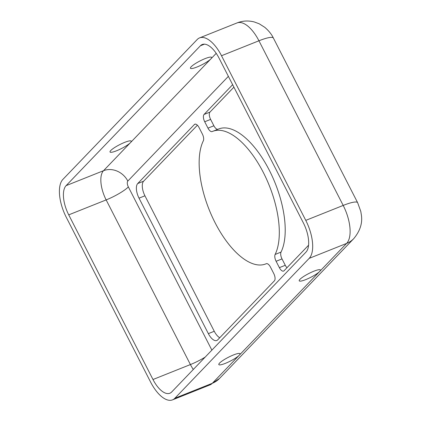 <?xml version="1.0" encoding="UTF-8"?>
<svg xmlns="http://www.w3.org/2000/svg" width="421" height="421" viewBox="0 0 421 421"><rect width="100%" height="100%" fill="white"/><g stroke="black" fill="none" stroke-linecap="round" stroke-linejoin="round"><path stroke-width="0.63" d="M203.327 140.825A71.396 32.385 -111.8 0 0 214.831 222.225A71.396 32.385 -111.8 0 0 265.709 263.946A71.396 32.385 -111.8 0 0 266.219 263.725A5.952 2.7 68.2 0 1 266.261 263.709A5.952 2.7 68.2 0 1 270.482 267.14L273.745 273.518A5.952 2.7 68.2 0 1 274.397 280.823L217.71 339.868A11.899 5.399 68.2 0 1 216.789 340.494A11.899 5.399 68.2 0 1 208.353 333.632L139.03 198.159A11.899 5.399 68.2 0 1 137.72 183.551L194.407 124.505A5.952 2.7 68.2 0 1 194.87 124.19A5.952 2.7 68.2 0 1 199.086 127.621L202.348 133.999A5.952 2.7 68.2 0 1 203.327 140.825M286.98 267.719A5.952 2.7 68.2 0 1 285.28 265.293L282.017 258.92A5.952 2.7 68.2 0 1 281.039 252.09A71.396 32.385 -111.8 0 0 269.535 170.689A71.396 32.385 -111.8 0 0 218.657 128.973L212.747 131.331A71.396 32.385 -111.8 0 0 212.237 131.547A5.952 2.7 68.2 0 1 212.195 131.568A5.952 2.7 68.2 0 1 207.974 128.137L204.711 121.758A5.952 2.7 68.2 0 1 204.059 114.454L232.634 84.689M308.567 245.232L284.049 270.771A5.952 2.7 68.2 0 1 283.586 271.087A5.952 2.7 68.2 0 1 279.37 267.651L276.108 261.278A5.952 2.7 68.2 0 1 275.129 254.452A71.396 32.385 -111.8 0 0 263.625 173.052A71.396 32.385 -111.8 0 0 212.747 131.331M219.104 58.24L303.357 222.893A23.797 10.793 68.2 0 1 305.983 252.111L171.694 391.977A23.797 10.793 68.2 0 1 169.852 393.24A23.797 10.793 68.2 0 1 152.986 379.51L68.728 214.857A23.797 10.793 68.2 0 1 66.108 185.64L200.396 45.773A23.797 10.793 68.2 0 1 202.233 44.515A23.797 10.793 68.2 0 1 219.104 58.24M211.868 350.135L128.347 186.919A19.04 3.421 -27.1 0 1 106.155 199.912A23.797 10.793 68.2 0 1 103.529 170.694L130.468 142.64A11.899 2.137 -27.1 0 1 119.054 149.708A11.899 2.137 -27.1 0 1 110.028 151.992A11.899 2.137 -27.1 0 1 119.648 144.671A11.899 2.137 -27.1 0 1 131.215 141.151A11.899 2.137 -27.1 0 1 130.468 142.64L210.884 58.887A11.899 2.137 -27.1 0 1 199.465 65.955A11.899 2.137 -27.1 0 1 190.439 68.239A11.899 2.137 -27.1 0 1 200.059 60.919A11.899 2.137 -27.1 0 1 211.626 57.398A11.899 2.137 -27.1 0 1 210.884 58.887L216.21 53.335M219.473 378.49A26.181 22.855 -136.2 0 1 212.321 383.284A30.938 14.035 68.2 0 1 209.926 384.926L219.473 378.49L353.761 238.623C359.997 231.103 362.549 223.346 361.423 215.347L360.797 211.442L357.655 202.722A26.181 4.699 152.9 0 0 343.194 205.432A30.938 14.035 68.2 0 1 346.609 243.417L319.671 271.471A11.899 2.137 152.9 0 0 320.413 269.987A11.899 2.137 152.9 0 0 308.846 273.503A11.899 2.137 152.9 0 0 299.226 280.828A11.899 2.137 152.9 0 0 308.251 278.539A11.899 2.137 152.9 0 0 319.671 271.471L239.254 355.229A11.899 2.137 152.9 0 0 240.002 353.74A11.899 2.137 152.9 0 0 228.435 357.261A11.899 2.137 152.9 0 0 218.815 364.581A11.899 2.137 152.9 0 0 227.84 362.297A11.899 2.137 152.9 0 0 239.254 355.229L212.321 383.284L174.894 398.229A30.938 14.035 68.2 0 1 172.499 399.871A30.938 14.035 68.2 0 1 150.576 382.026L66.318 217.373A30.938 14.035 68.2 0 1 62.908 179.388L197.196 39.521A30.938 14.035 68.2 0 1 199.586 37.885A30.938 14.035 68.2 0 1 221.514 55.73L305.772 220.378A30.938 14.035 68.2 0 1 309.182 258.362L174.894 398.229M217.941 129.258A5.952 2.7 68.2 0 1 213.884 125.774L210.621 119.401A5.952 2.7 68.2 0 1 209.968 112.097L233.902 87.163M219.746 337.742A11.899 5.399 68.2 0 1 214.263 331.274L144.94 195.802A11.899 5.399 68.2 0 1 143.624 181.193L197.386 125.2M353.761 238.623A26.181 22.855 -136.2 0 1 346.609 243.417L309.182 258.362M357.655 202.722L273.397 38.069A26.181 4.699 152.9 0 0 258.941 40.784L343.194 205.432L305.772 220.378M276.108 261.278L282.017 258.92M279.37 267.651L285.28 265.293M128.347 186.919A4.757 2.158 68.2 0 1 127.821 181.077A19.04 16.619 43.8 0 0 103.529 170.694L66.108 185.64M193.307 369.47A23.797 10.793 68.2 0 1 190.413 364.565L106.155 199.912L68.728 214.857M204.438 44.158L200.396 45.773M127.821 181.077L228.371 76.354M275.129 254.452L281.039 252.09M204.711 121.758L210.621 119.401M204.059 114.454L209.968 112.097M207.974 128.137L213.884 125.774M205.164 357.119A19.04 3.421 -27.1 0 1 190.413 364.565L152.986 379.51M139.03 198.159L144.94 195.802M137.72 183.551L143.624 181.193M194.407 124.505L195.418 124.1M208.353 333.632L214.263 331.274M199.586 37.885L237.012 22.939A30.938 14.035 68.2 0 1 258.941 40.784L221.514 55.73M266.425 263.657L265.709 263.946M237.012 22.939C242.507 20.761 248.243 20.424 254.216 21.934L259.199 23.787L264.762 27.318C268.787 30.786 271.666 34.369 273.397 38.069M209.926 384.926L172.499 399.871"/></g></svg>
